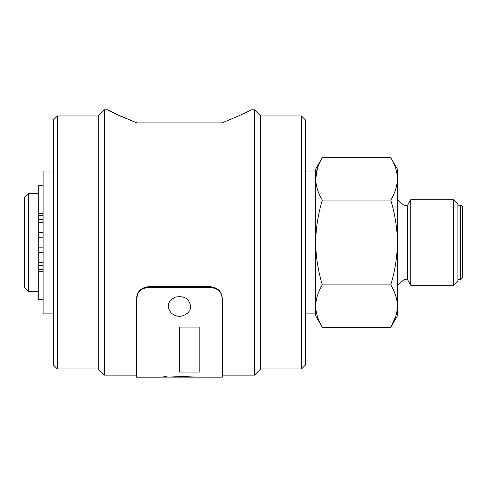 <?xml version="1.0" encoding="UTF-8"?>
<svg xmlns="http://www.w3.org/2000/svg" width="487" height="487" viewBox="0 0 487 487"><rect width="100%" height="100%" fill="white"/><g stroke="black" fill="none" stroke-linecap="round" stroke-linejoin="round"><path stroke-width="0.73" d="M190.648 306.317C190.612 308.898 189.607 311.144 187.635 313.056C182.162 317.378 176.69 317.378 171.217 313.056C166.31 306.579 167.613 301.289 175.131 297.186C183.946 295.414 189.12 298.458 190.648 306.317M137.858 293.698L136.579 298.708L136.579 377.151L136.579 298.708C137.517 292.547 139.166 288.748 148.821 287.348L210.037 287.348C219.68 288.748 221.335 292.529 222.279 298.708L221.853 295.786M222.279 298.708L222.279 377.151L222.279 298.708M161.453 377.102L222.279 377.151L222.279 375.112L254.518 375.112L254.518 109.849L250.848 109.849M197.795 377.151L172.392 376.08M166.901 376.481L166.444 376.524M165.933 376.573L162.457 376.968M221.938 122.907C240.365 115.285 250.001 110.933 250.848 109.849C250.081 110.896 240.444 115.249 221.938 122.907L136.92 122.907C118.493 115.285 108.857 110.933 108.011 109.849C108.778 110.896 118.414 115.249 136.92 122.907L120.399 116.083M104.34 109.849L104.34 375.112L98.216 368.994L98.216 115.967L104.34 109.849L108.011 109.849L115.943 113.946M116.186 114.061L120.094 115.943M301.453 368.994L301.453 115.967L305.532 120.052L305.532 364.909L301.453 368.994L260.642 368.994L260.642 115.967L254.518 109.849M98.216 115.967L57.405 115.967L57.405 368.994L98.216 368.994M57.405 115.967L53.326 120.052L53.326 364.909L57.405 368.994M53.326 171.065L43.124 171.065L43.124 313.896L53.326 313.896M315.734 242.477L315.734 315.935L322.297 327.301C317.974 320.026 315.789 312.952 315.734 306.098C315.801 299.201 317.987 292.127 322.297 284.889C317.974 270.334 315.789 256.199 315.734 242.477C315.801 228.683 317.987 214.548 322.297 200.066C317.974 192.791 315.789 185.724 315.734 178.863L315.734 242.477M322.297 157.66L315.734 169.019L315.734 178.863C315.801 171.966 317.987 164.898 322.297 157.66L390.793 157.66C395.121 164.971 397.307 172.039 397.355 178.863L397.355 169.019L390.793 157.66M43.124 247.153L38.223 247.153L38.223 265.378L43.124 265.378M43.124 271.277L38.223 271.277L38.223 265.378M38.223 271.277L38.223 299.268L43.124 299.268M43.124 185.693L38.223 185.693L38.223 213.683L43.124 213.683M43.124 215.644L38.223 215.644L38.223 213.683M38.223 215.644L38.223 237.808L43.124 237.808M317.378 168.545L315.734 178.863M322.297 327.301L390.793 327.301C395.134 319.959 397.319 312.891 397.355 306.098C397.307 299.274 395.121 292.2 390.793 284.889L322.297 284.889M395.724 316.373L390.793 327.301L397.355 315.935L397.355 306.189M390.793 284.889C395.134 270.2 397.319 256.065 397.355 242.477C397.307 228.829 395.121 214.688 390.793 200.066L322.297 200.066M390.793 200.066C395.134 192.724 397.319 185.657 397.355 178.863L397.355 306.098M38.223 193.509L28.429 193.509L28.429 291.451L38.223 291.451M38.223 247.153L38.223 237.808M28.429 193.509L24.35 197.588L24.35 287.373L28.429 291.451M397.355 285.248L403.991 279.678L403.991 205.283L397.355 199.713M403.991 279.678L407.558 279.678L407.558 205.283L410.772 199.713L453.549 199.713L453.549 285.248L410.772 285.248L410.772 199.713M453.549 285.248L457.896 280.902L457.896 204.059L453.549 199.713M462.65 271.046L462.65 277.639L460.611 279.678L460.611 205.283C461.603 205.173 462.279 205.849 462.65 207.322L462.65 213.915M462.65 277.639L462.65 207.322M104.34 375.112L136.579 375.112L136.579 298.026C137.285 291.196 141.37 287.409 148.821 286.673L210.037 286.673C217.47 287.391 221.555 291.177 222.279 298.026M136.579 298.026L136.579 298.708M179.429 372.068L179.429 327.081L199.834 327.081L199.834 372.068L179.429 372.068M199.834 327.081L179.429 327.081M38.223 252.552L43.124 252.552M38.223 262.493L43.124 262.493M43.124 269.317L38.223 269.317M38.223 219.582L43.124 219.582M38.223 222.462L43.124 222.462M38.223 232.409L43.124 232.409M148.821 286.673L148.821 287.348M210.037 286.673L210.037 287.348M136.579 377.151L161.063 377.151M260.642 368.994L254.518 375.112M301.453 115.967L260.642 115.967M305.532 313.896L315.734 313.896M305.532 171.065L315.734 171.065M403.991 205.283L407.558 205.283M407.558 279.678L410.772 285.248M457.896 279.678L460.611 279.678M457.896 205.283L460.611 205.283"/></g></svg>
